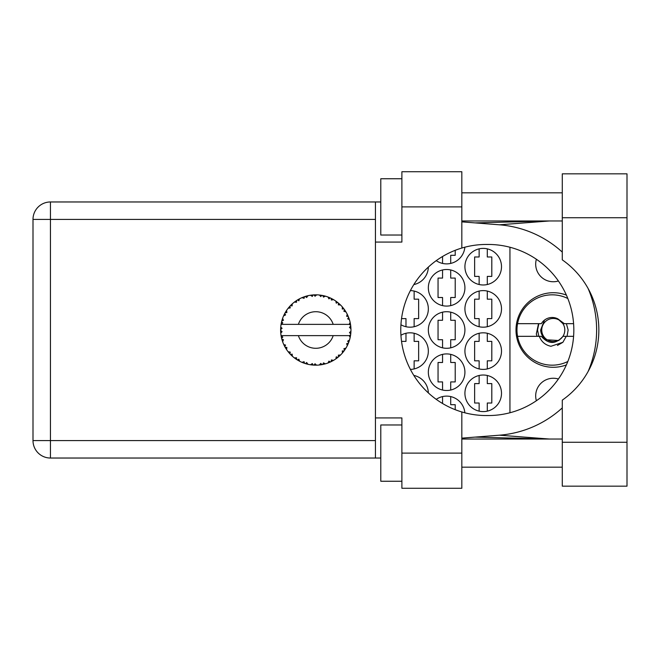 <?xml version="1.0" encoding="UTF-8"?>
<svg xmlns="http://www.w3.org/2000/svg" width="660" height="660" viewBox="0 0 660 660"><rect width="100%" height="100%" fill="white"/><g stroke="black" fill="none" stroke-linecap="round" stroke-linejoin="round"><path stroke-width="0.99" d="M536.382 400.736A17.589 17.589 0 0 1 558.393 379.013M558.393 280.987A17.589 17.589 0 0 1 536.382 259.264M566.379 295.094A37.282 37.282 0 0 0 515.996 330A37.282 37.282 0 0 0 566.379 364.906M464.92 393.31A18.29 18.29 0 0 0 483.211 411.601A18.29 18.29 0 0 0 501.501 393.31A18.29 18.29 0 0 0 483.211 375.02A18.29 18.29 0 0 0 464.92 393.31M400.925 324.745A18.29 18.29 0 0 0 428.34 308.897A18.29 18.29 0 0 0 410.38 290.606M464.92 308.897A18.29 18.29 0 0 0 483.211 327.187A18.29 18.29 0 0 0 501.501 308.897A18.29 18.29 0 0 0 483.211 290.606A18.29 18.29 0 0 0 464.92 308.897M428.34 372.207A18.29 18.29 0 0 0 446.63 390.497A18.29 18.29 0 0 0 464.92 372.207A18.29 18.29 0 0 0 446.63 353.917A18.29 18.29 0 0 0 428.34 372.207M428.34 330A18.29 18.29 0 0 0 446.63 348.29A18.29 18.29 0 0 0 464.92 330A18.29 18.29 0 0 0 446.63 311.71A18.29 18.29 0 0 0 428.34 330M464.92 351.103A18.29 18.29 0 0 0 483.211 369.394A18.29 18.29 0 0 0 501.501 351.103A18.29 18.29 0 0 0 483.211 332.813A18.29 18.29 0 0 0 464.92 351.103M410.38 369.394A18.29 18.29 0 0 0 428.34 351.103A18.29 18.29 0 0 0 400.925 335.255M413.82 284.584A18.29 18.29 0 0 0 428.34 267.094M428.34 287.793A18.29 18.29 0 0 0 446.63 306.083A18.29 18.29 0 0 0 464.92 287.793A18.29 18.29 0 0 0 446.63 269.503A18.29 18.29 0 0 0 428.34 287.793M436.243 260.642A18.29 18.29 0 0 0 464.855 247.195M464.92 266.689A18.29 18.29 0 0 0 483.211 284.98A18.29 18.29 0 0 0 501.501 266.689A18.29 18.29 0 0 0 483.211 248.399A18.29 18.29 0 0 0 464.92 266.689M479.135 375.482L479.135 383.6L474.631 383.6L474.631 403.021L479.135 403.021L479.135 411.139M442.555 396.586L442.555 403.499M401.527 318.607L405.974 318.607L405.974 326.725M479.135 291.068L479.135 299.186L474.631 299.186L474.631 318.607L479.135 318.607L479.135 326.725M442.555 354.379L442.555 362.497L438.05 362.497L438.05 381.917L442.555 381.917L442.555 390.035M442.555 312.172L442.555 320.29L438.05 320.29L438.05 339.71L442.555 339.71L442.555 347.828M479.135 333.275L479.135 341.393L474.631 341.393L474.631 360.814L479.135 360.814L479.135 368.932M405.974 333.275L405.974 341.393L401.527 341.393M442.555 269.965L442.555 278.083L438.05 278.083L438.05 297.503L442.555 297.503L442.555 305.621M442.555 256.501L442.555 263.414M479.135 248.861L479.135 256.979L474.631 256.979L474.631 276.4L479.135 276.4L479.135 284.518M464.855 412.805A18.29 18.29 0 0 0 436.243 399.358M428.34 392.906A18.29 18.29 0 0 0 413.82 375.416M509.941 247.244L509.941 412.756M487.294 284.518L487.294 276.4L491.799 276.4L491.799 256.979L487.294 256.979L487.294 248.861M450.714 263.414L450.714 255.296L455.218 255.296L455.218 250.313M450.714 305.621L450.714 297.503L455.218 297.503L455.218 278.083L450.714 278.083L450.714 269.965M414.133 284.518L414.133 284.089M414.133 368.932L414.133 360.814L418.638 360.814L418.638 341.393L414.133 341.393L414.133 333.275M487.294 368.932L487.294 360.814L491.799 360.814L491.799 341.393L487.294 341.393L487.294 333.275M414.133 375.911L414.133 375.482M450.714 347.828L450.714 339.71L455.218 339.71L455.218 320.29L450.714 320.29L450.714 312.172M450.714 390.035L450.714 381.917L455.218 381.917L455.218 362.497L450.714 362.497L450.714 354.379M487.294 326.725L487.294 318.607L491.799 318.607L491.799 299.186L487.294 299.186L487.294 291.068M414.133 326.725L414.133 318.607L418.638 318.607L418.638 299.186L414.133 299.186L414.133 291.068M455.218 409.687L455.218 404.704L450.714 404.704L450.714 396.586M487.294 411.139L487.294 403.021L491.799 403.021L491.799 383.6L487.294 383.6L487.294 375.482M562.279 442.274L562.279 400.141A85.544 85.544 0 0 0 562.279 259.858L562.279 173.836L627 173.836L627 486.164L562.279 486.164L562.279 442.274L627 442.274M401.89 481.247L380.787 481.247L380.787 424.966L401.89 424.966M401.89 235.034L380.787 235.034L380.787 178.753L401.89 178.753M562.279 192.827L461.827 192.827M562.279 220.968L461.827 220.968M562.279 439.032L461.827 439.032M562.279 467.173L461.827 467.173M401.89 488.276L401.89 453.106L461.827 453.106L461.827 488.276L401.89 488.276M401.89 206.893L401.89 171.724L461.827 171.724L461.827 206.893L401.89 206.893L401.89 242.071L375.441 242.071L375.441 417.928L401.89 417.928L401.89 453.106M461.827 206.893L461.827 248.036A85.544 85.544 0 0 0 461.827 411.964L461.827 453.106M380.787 458.032L50.449 458.032A17.449 17.449 0 0 1 33 440.583L33 219.417A17.449 17.449 0 0 1 50.449 201.968L375.441 201.968L375.441 242.071M380.787 201.968L375.441 201.968M375.441 417.928L375.441 458.032M461.827 248.036A85.544 85.544 0 0 1 486.305 244.456L488.284 244.456A85.544 85.544 0 0 1 573.829 330A85.544 85.544 0 0 1 488.284 415.544L486.305 415.544A85.544 85.544 0 0 1 461.827 411.964M461.827 438.149L499.381 435.196A105.517 105.517 0 0 0 562.279 407.897M588.101 371.53A105.517 105.517 0 0 0 588.101 288.469M562.279 252.103A105.517 105.517 0 0 0 499.381 224.804L461.827 221.851M549.4 439.032L499.381 435.196M499.381 224.804L549.4 220.968M325.264 363.874L325.421 363.825A35.17 35.17 0 0 0 327.88 363.033L330.429 361.977A35.17 35.17 0 0 0 331.097 361.663L333.531 360.368A35.17 35.17 0 0 0 335.717 358.982L337.928 357.332A35.17 35.17 0 0 0 338.489 356.862L340.527 355.006A35.17 35.17 0 0 0 342.301 353.116L344.025 350.971A35.17 35.17 0 0 0 344.462 350.377L345.972 348.067A35.17 35.17 0 0 0 347.218 345.799L348.356 343.291A35.17 35.17 0 0 0 348.628 342.606L349.511 339.991A35.17 35.17 0 0 0 350.155 337.491L350.641 334.768A35.17 35.17 0 0 0 350.732 334.042L350.938 331.295A35.17 35.17 0 0 0 350.938 328.705L350.93 328.515M350.848 332.854L350.922 331.782M350.196 337.301L349.123 335.626L333.193 335.626A18.29 18.29 0 0 1 298.386 335.626L281.069 335.626A35.17 35.17 0 0 0 281.077 335.684L281.111 335.858M281.507 337.854L281.63 338.39L282.777 337.07L281.077 335.684L281.63 338.39A35.17 35.17 0 0 0 281.812 339.1L282.637 341.74A35.17 35.17 0 0 0 283.585 344.14L283.66 344.314M283.907 344.858L284.79 346.624L285.565 345.064L283.792 344.594M288.635 352.358L289.088 352.894M289.154 352.968L288.775 352.522M284.328 345.724L284.79 346.624A35.17 35.17 0 0 0 285.145 347.267L285.301 347.531M285.64 348.109L285.904 348.546M302.057 362.332L304.573 363.338L304.07 361.663L301.991 362.356L303.286 362.876M304.021 363.149L304.573 363.338A35.17 35.17 0 0 0 305.275 363.561L307.931 364.287L306.661 362.505L305.563 363.652M307.898 364.229L307.931 364.287A35.17 35.17 0 0 0 310.472 364.765L310.662 364.798M312.634 365.029L313.211 365.079L312.312 363.586L310.472 364.765L311.215 364.873M310.472 364.765L313.211 365.079A35.17 35.17 0 0 0 313.945 365.128L314.045 365.128M316.544 365.161L315.026 363.759L313.945 365.128L314.597 365.153M316.709 365.161A35.17 35.17 0 0 0 319.283 364.996L320.29 364.881M320.776 363.396L319.283 364.996L322.022 364.617L320.776 363.396M321.024 364.782L322.022 364.617A35.17 35.17 0 0 0 322.74 364.477L322.765 364.477M325.421 363.825L323.45 362.885L322.74 364.477L323.383 364.345M329.505 362.389L330.429 361.977L328.927 361.111L328.061 362.967M333.531 360.368L331.386 359.947L331.18 361.63M337.128 357.959L337.928 357.332L336.245 356.862L335.874 358.875M340.527 355.006L338.341 355.129L338.563 356.804M343.414 351.772L344.025 350.971L342.284 350.93L342.424 352.976M345.972 348.067L343.885 348.727L344.512 350.303M347.96 344.223L348.356 343.291L346.657 343.687L347.3 345.634M349.511 339.991L347.663 341.154L348.661 342.515M282.637 341.74L283.453 339.71L281.837 339.19M286.877 347.449L285.145 347.267L286.597 349.618L286.877 347.449M286.605 349.552L286.597 349.618A35.17 35.17 0 0 0 288.115 351.706L289.897 353.81L290.268 352.102L288.115 351.706L289.897 353.81A35.17 35.17 0 0 0 290.4 354.346L290.425 354.362M290.4 354.346L292.388 356.26L292.124 354.09L290.614 354.56M292.38 356.194L292.388 356.26A35.17 35.17 0 0 0 294.385 357.91L296.637 359.502L296.563 357.761L294.385 357.91L296.637 359.502A35.17 35.17 0 0 0 297.256 359.89L297.512 360.055M298.864 359.213L297.256 359.89L299.656 361.251L298.864 359.213M299.632 361.193L299.656 361.251A35.17 35.17 0 0 0 301.991 362.356L302.453 362.546M291.085 355.039L291.538 355.476M291.514 355.451L292.034 355.938M303.32 362.885L303.905 363.107M285.433 312.238L285.145 312.733A35.17 35.17 0 0 0 284.79 313.376L283.585 315.859A35.17 35.17 0 0 0 282.637 318.26L281.812 320.9A35.17 35.17 0 0 0 281.63 321.61L281.077 324.316A35.17 35.17 0 0 0 281.069 324.373A35.17 35.17 0 0 0 280.756 326.873L280.615 329.629A35.17 35.17 0 0 0 280.615 330.371L280.624 330.462M280.64 328.812L280.615 329.629L282.067 328.325L280.739 327.063M281.094 335.75L281.193 336.336M281.259 336.683L281.391 337.351M281.341 337.095L281.49 337.804M280.615 329.629L280.714 327.401M280.756 326.873L280.673 327.987M282.092 319.927L281.812 320.9L283.453 320.29L282.571 318.442M280.706 332.442L280.649 331.567M280.797 333.077L282.067 331.675L280.615 330.371L280.756 333.127A35.17 35.17 0 0 0 281.069 335.626M281.812 339.1L281.993 339.735M283.643 344.165L284.79 346.624M281.127 324.274L282.777 322.93L281.614 321.7M281.193 323.639L281.416 322.558M281.812 320.9L282.463 318.755M282.307 319.217L282.15 319.729M290.812 305.233L290.4 305.654A35.17 35.17 0 0 0 289.897 306.19L288.115 308.294A35.17 35.17 0 0 0 286.597 310.382L285.508 312.114M285.656 311.858L285.145 312.733L286.877 312.551L286.597 310.382L286.25 310.909M280.615 330.371L280.649 331.534M281.077 335.684L281.333 337.054M281.127 335.725L281.63 338.39M282.637 318.26L282.381 319.003M282.282 319.316L282.109 319.877M283.643 315.835L285.565 314.935L284.749 313.459M284.344 314.242L283.866 315.241M285.145 312.733L286.308 310.819M286.184 311.009L285.722 311.759M307.131 295.911L305.275 296.439A35.17 35.17 0 0 0 304.573 296.662L301.991 297.643A35.17 35.17 0 0 0 299.656 298.749L297.256 300.11A35.17 35.17 0 0 0 296.637 300.498L294.385 302.09A35.17 35.17 0 0 0 292.388 303.74L290.895 305.151M291.118 304.936L290.4 305.654L292.124 305.91L292.248 303.864M288.173 308.286L290.268 307.898L289.839 306.257M291.646 304.425L291.151 304.895M297.619 299.887L298.864 300.787L299.483 298.832M350.485 335.775L350.641 334.768L349.412 335.626M350.938 331.295L349.462 332.566L350.74 333.952M350.79 326.527L350.732 325.957L349.462 327.434L350.938 328.705L350.905 328.053M350.79 326.51L350.732 325.957A35.17 35.17 0 0 0 350.641 325.231L350.625 325.132M349.189 324.373L350.641 325.231L350.542 324.58M288.865 307.37L288.478 307.84M292.388 303.74L291.811 304.268M291.572 304.499L291.151 304.903M294.385 302.09L296.563 302.239L296.554 300.556M294.921 301.686L295.342 301.381M298.122 299.582L297.66 299.863M298.765 299.219L298.229 299.524M314.523 294.847L313.945 294.871A35.17 35.17 0 0 0 313.211 294.921L310.472 295.234A35.17 35.17 0 0 0 307.931 295.713L307.75 295.754M281.069 324.373L333.193 324.373A18.29 18.29 0 0 0 298.386 324.373M333.193 324.373L349.123 324.373L350.155 322.509A35.17 35.17 0 0 0 349.511 320.009L349.462 319.828M349.082 318.648L348.628 317.394L347.663 318.846L349.371 319.531M348.637 317.419L348.628 317.394A35.17 35.17 0 0 0 348.356 316.709L348.348 316.685M348.356 316.709L347.218 314.201L346.657 316.313L348.241 316.429M347.201 314.259L347.218 314.201A35.17 35.17 0 0 0 345.972 311.933L345.873 311.776M344.792 310.101L344.462 309.623L343.885 311.272L345.972 311.933L345.56 311.264M344.701 309.977L344.462 309.623A35.17 35.17 0 0 0 344.025 309.028L343.975 308.954M344.025 309.028L342.301 306.884L342.284 309.07L343.843 308.789M342.301 306.884A35.17 35.17 0 0 0 340.527 304.994L340.395 304.862M338.935 303.517L338.489 303.138L338.341 304.87L340.486 304.953M340.527 304.994L338.489 303.138A35.17 35.17 0 0 0 337.928 302.668L337.854 302.61M335.849 301.108L336.245 303.138L337.689 302.478M335.717 301.018A35.17 35.17 0 0 0 333.531 299.632L333.366 299.533M332.656 299.137L331.097 298.337L331.386 300.052L333.531 299.632L332.854 299.244M333.531 299.632L331.097 298.337A35.17 35.17 0 0 0 330.429 298.023L330.346 297.982M328.036 297.025L328.927 298.889L330.157 297.891M327.88 296.967A35.17 35.17 0 0 0 325.421 296.175L325.24 296.117M323.301 295.639L322.74 295.523L323.45 297.115L325.421 296.175L324.671 295.969M324.448 295.911L322.74 295.523A35.17 35.17 0 0 0 322.022 295.383L321.932 295.366M319.448 295.02L320.776 296.604L321.717 295.334M319.283 295.003A35.17 35.17 0 0 0 316.709 294.838L316.519 294.838M315.695 294.83L313.945 294.871L315.026 296.241L316.709 294.838L316.033 294.83M310.472 295.234L312.312 296.414L313.12 294.929M305.803 296.274L305.275 296.439L306.661 297.495L307.931 295.713L307.205 295.886M301.991 297.643L304.07 298.337L304.483 296.695M292.38 303.806L290.4 305.654M298.922 299.137L298.271 299.5M307.931 295.713L305.852 296.257M307.873 295.729L307.453 295.828M306.95 295.952L306.265 296.142M316.709 294.838L314.663 294.847M299.632 298.807L297.256 300.11M304.573 296.662L303.955 296.876M313.945 294.871L316.214 294.83M325.421 296.175L323.441 295.672M307.898 295.771L305.275 296.439M313.211 294.921L312.048 295.028M312.023 295.028L311.108 295.144M315.876 294.83L315.01 294.838M325.363 296.159L324.943 296.043M320.834 295.193L319.861 295.061M324.621 295.952L323.895 295.771M328.457 297.19L329.538 297.627M331.097 298.337L333.102 299.384M322.022 295.383L319.333 295.045M325.363 296.2L322.74 295.523M332.805 299.219L332.153 298.864M339.801 304.293L339.347 303.88M345.972 311.933L344.858 310.2M330.429 298.023L327.913 297.025M336.683 301.711L336.188 301.348M339.925 304.417L339.38 303.913M345.155 310.637L345.535 311.223M337.928 302.668L335.734 301.075M340.461 304.994L338.489 303.138M347.977 315.81L347.779 315.381M348.909 318.17L348.661 317.485M345.906 311.916L344.462 309.623M349.09 318.681L349.28 319.258M350.493 324.258L350.419 323.837M350.889 327.698L350.839 327.013M349.462 319.976L348.628 317.394M350.641 325.231L350.155 322.509M350.394 323.68L350.311 323.26M350.171 337.433L350.262 337.004M350.889 328.663L350.732 325.957M350.732 334.042L350.848 332.879M350.155 337.491L350.311 336.724M349.313 340.642L349.033 341.484M347.242 345.749L347.449 345.328M347.218 345.799L347.507 345.197M347.655 344.891L347.911 344.33M350.122 337.433L350.641 334.768M347.581 345.048L347.894 344.38M342.334 353.075L342.738 352.605M347.201 345.741L348.356 343.291M345.337 349.082L345.667 348.562M342.301 353.116L342.804 352.522M336.542 358.405L337.037 358.034M298.386 335.626L333.193 335.626M342.301 353.059L344.025 350.971M339.669 355.831L340.114 355.41M332.945 360.707L332.491 360.954M335.734 358.924L337.928 357.332M331.097 361.663L331.683 361.375M324.769 364.007L324.266 364.138M322.022 364.617L319.951 364.922M316.024 365.17L314.795 365.161M327.913 362.975L330.429 361.977M315.076 365.161L315.554 365.17M310.53 364.774L310.992 364.848M311.471 364.906L312.089 364.98M322.74 364.477L325.363 363.8M311.578 364.922L312.04 364.972M306.397 363.891L306.817 364.007M303.616 363L304.12 363.182M302.577 362.596L301.991 362.356M313.945 365.128L316.66 365.12M310.53 364.733L313.211 365.079M306.265 363.858L307.04 364.064M302.767 362.67L303.46 362.942M295.796 358.933L296.233 359.238M289.228 353.05L289.897 353.81M567.823 361.49A35.17 35.17 0 0 1 517.556 323.672A35.17 35.17 0 0 1 567.823 298.51M517.556 336.328L541.348 336.328C548.551 344.479 555.753 344.479 562.955 336.328L573.589 336.328M566.264 336.328L562.889 342.301L550.943 346.286C545.259 345.048 541.381 341.731 539.311 336.328M517.556 323.672L541.348 323.672A12.523 12.523 0 0 1 557.774 318.813L562.955 323.672L564.333 323.672L557.774 318.813M562.889 342.301L557.444 345.444M538.519 323.672L536.316 333.976L537.1 336.328M573.589 323.672L564.333 323.672M538.849 336.328L537.52 330L538.849 323.672M564.812 330A11.534 11.534 0 0 1 553.278 341.534A11.534 11.534 0 0 1 541.744 330A11.534 11.534 0 0 1 553.278 318.466A11.534 11.534 0 0 1 564.812 330M558.938 340.527L546.422 339.784C542.891 337.474 540.969 334.207 540.639 330L544.475 320.108M566.379 323.672L568.144 330L567.056 336.328M375.441 219.417L50.449 219.417L50.449 440.583L375.441 440.583M50.449 458.032L50.449 440.583L33 440.583A17.449 17.449 0 0 0 50.449 458.032M33 219.417L50.449 219.417L50.449 201.968M562.279 217.726L627 217.726M475.068 437.11L548.245 439.032M475.068 222.89L548.245 220.968"/></g></svg>

